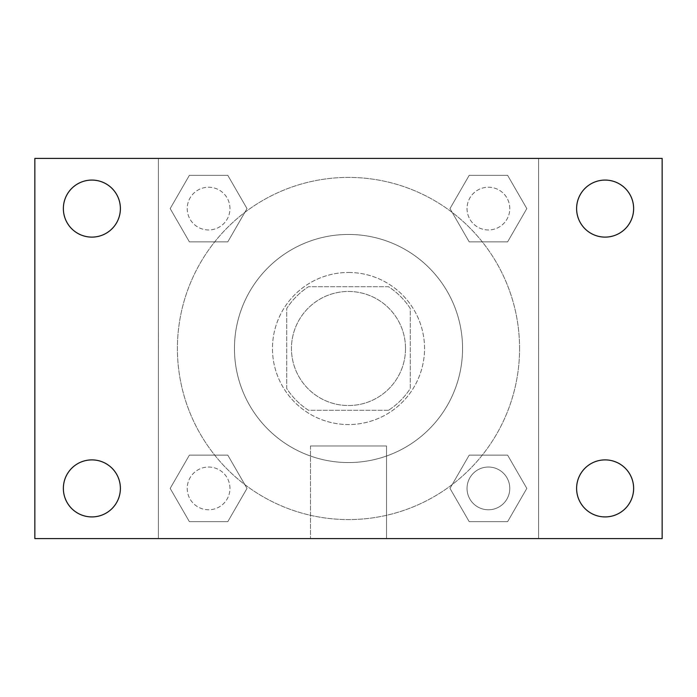 <?xml version="1.0" encoding="UTF-8"?>
<svg xmlns="http://www.w3.org/2000/svg" width="697" height="697" viewBox="0 0 697 697"><rect width="100%" height="100%" fill="white"/><g stroke="black" fill="none" stroke-linecap="round" stroke-linejoin="round"><path stroke-width="0.52" stroke-dasharray="3.48 2.61" d="M405.523 348.5A57.023 57.023 0 0 0 319.984 299.109A57.023 57.023 0 0 0 319.984 397.891A57.023 57.023 0 0 0 405.523 348.5A57.023 57.023 0 0 0 319.984 299.109A57.023 57.023 0 0 0 319.984 397.891A57.023 57.023 0 0 0 405.523 348.5M388.508 410.28L308.492 410.28A73.603 73.603 0 0 1 286.72 388.508L286.72 308.492A73.603 73.603 0 0 1 308.492 286.72L388.508 286.72A73.603 73.603 0 0 1 410.28 308.492L410.28 388.508A73.603 73.603 0 0 1 388.508 410.28L308.492 410.28A73.603 73.603 0 0 1 286.72 388.508L286.72 308.492A73.603 73.603 0 0 1 308.492 286.72L388.508 286.72A73.603 73.603 0 0 1 410.28 308.492L410.28 388.508A73.603 73.603 0 0 1 388.508 410.28M348.5 272.466A76.034 76.034 0 0 1 414.349 386.521A76.034 76.034 0 0 1 282.651 386.521A76.034 76.034 0 0 1 348.5 272.466A76.034 76.034 0 0 0 272.466 348.5A76.034 76.034 0 0 0 348.5 424.534A76.034 76.034 0 0 0 424.534 348.5A76.034 76.034 0 0 0 348.5 272.466M462.555 348.5A114.055 114.055 0 0 0 291.477 249.726A114.055 114.055 0 0 0 291.477 447.274A114.055 114.055 0 0 0 462.555 348.5A114.055 114.055 0 0 0 291.477 249.726A114.055 114.055 0 0 0 291.477 447.274A114.055 114.055 0 0 0 462.555 348.5M170.181 208.595L189.384 175.33L227.797 175.33L247.008 208.595L227.797 241.859L189.384 241.859L170.181 208.595L189.384 175.33L227.797 175.33L247.008 208.595L227.797 241.859L189.384 241.859L170.181 208.595L189.384 175.33L227.797 175.33L247.008 208.595L227.797 241.859L189.384 241.859L170.181 208.595M170.181 488.405L189.384 455.141L227.797 455.141L247.008 488.405L227.797 521.67L189.384 521.67L170.181 488.405L189.384 455.141L227.797 455.141L247.008 488.405L227.797 521.67L189.384 521.67L170.181 488.405L189.384 455.141L227.797 455.141L247.008 488.405L227.797 521.67L189.384 521.67L170.181 488.405M158.411 538.589L158.411 158.411L538.589 158.411L538.589 538.589L158.411 538.589L158.411 158.411L538.589 158.411L538.589 538.589L158.411 538.589L158.411 158.411L538.589 158.411L538.589 538.589L34.85 538.589L34.85 158.411L158.411 158.411L158.411 538.589M449.992 208.595L469.203 175.33L507.616 175.33L526.819 208.595L507.616 241.859L469.203 241.859L449.992 208.595L469.203 175.33L507.616 175.33L526.819 208.595L507.616 241.859L469.203 241.859L449.992 208.595L469.203 175.33L507.616 175.33L526.819 208.595L507.616 241.859L469.203 241.859L449.992 208.595M449.992 488.405L469.203 455.141L507.616 455.141L526.819 488.405L507.616 521.67L469.203 521.67L449.992 488.405L469.203 455.141L507.616 455.141L526.819 488.405L507.616 521.67L469.203 521.67L449.992 488.405L469.203 455.141L507.616 455.141L526.819 488.405L507.616 521.67L469.203 521.67L449.992 488.405M365.132 158.411L331.868 158.428L365.132 158.411M519.579 348.5A171.079 171.079 0 0 0 262.961 200.335A171.079 171.079 0 0 0 262.961 496.665A171.079 171.079 0 0 0 519.579 348.5A171.079 171.079 0 0 0 262.961 200.335A171.079 171.079 0 0 0 262.961 496.665A171.079 171.079 0 0 0 519.579 348.5M229.958 488.405A21.363 21.363 0 0 0 197.913 469.9A21.363 21.363 0 0 0 197.913 506.911A21.363 21.363 0 0 0 229.958 488.405A21.363 21.363 0 0 0 197.913 469.9A21.363 21.363 0 0 0 197.913 506.911A21.363 21.363 0 0 0 229.958 488.405A21.363 21.363 0 0 0 197.913 469.9A21.363 21.363 0 0 0 197.913 506.911A21.363 21.363 0 0 0 229.958 488.405A21.363 21.363 0 0 0 197.913 469.9A21.363 21.363 0 0 0 197.913 506.911A21.363 21.363 0 0 0 229.958 488.405M229.958 208.595A21.363 21.363 0 0 0 197.913 190.089A21.363 21.363 0 0 0 197.913 227.1A21.363 21.363 0 0 0 229.958 208.595A21.363 21.363 0 0 0 197.913 190.089A21.363 21.363 0 0 0 197.913 227.1A21.363 21.363 0 0 0 229.958 208.595A21.363 21.363 0 0 0 197.913 190.089A21.363 21.363 0 0 0 197.913 227.1A21.363 21.363 0 0 0 229.958 208.595A21.363 21.363 0 0 0 197.913 190.089A21.363 21.363 0 0 0 197.913 227.1A21.363 21.363 0 0 0 229.958 208.595M509.777 208.595A21.363 21.363 0 0 0 477.724 190.089A21.363 21.363 0 0 0 477.724 227.1A21.363 21.363 0 0 0 509.777 208.595A21.363 21.363 0 0 0 477.724 190.089A21.363 21.363 0 0 0 477.724 227.1A21.363 21.363 0 0 0 509.777 208.595A21.363 21.363 0 0 0 477.724 190.089A21.363 21.363 0 0 0 477.724 227.1A21.363 21.363 0 0 0 509.777 208.595A21.363 21.363 0 0 0 477.724 190.089A21.363 21.363 0 0 0 477.724 227.1A21.363 21.363 0 0 0 509.777 208.595M467.042 488.405A21.363 21.363 0 0 1 499.087 469.9A21.363 21.363 0 0 1 499.087 506.911A21.363 21.363 0 0 1 467.042 488.405A21.363 21.363 0 0 1 499.087 469.9A21.363 21.363 0 0 1 499.087 506.911A21.363 21.363 0 0 1 467.042 488.405M386.521 538.589L310.479 538.589L386.521 538.589L310.479 538.589L386.521 538.589L386.521 445.975L310.479 445.975L386.521 445.975L310.479 445.975L386.521 445.975L386.521 538.589M158.411 348.5L158.411 331.868L158.411 348.5M538.589 348.5L538.589 331.868L538.589 348.5M538.572 348.5L538.572 331.868L538.572 348.5M158.428 348.5L158.428 331.868L158.428 348.5M538.589 158.411L662.15 158.411L662.15 538.589L538.589 538.589L538.589 158.411M91.873 237.111A28.516 28.516 0 0 0 116.573 194.332A28.516 28.516 0 0 0 67.182 194.332A28.516 28.516 0 0 0 91.873 237.111M91.873 516.921A28.516 28.516 0 0 0 116.573 474.152A28.516 28.516 0 0 0 67.182 474.152A28.516 28.516 0 0 0 91.873 516.921M605.127 237.111A28.516 28.516 0 0 0 629.818 194.332A28.516 28.516 0 0 0 580.427 194.332A28.516 28.516 0 0 0 605.127 237.111M605.127 516.921A28.516 28.516 0 0 0 629.818 474.152A28.516 28.516 0 0 0 580.427 474.152A28.516 28.516 0 0 0 605.127 516.921M509.777 488.405A21.363 21.363 0 0 0 477.724 469.9A21.363 21.363 0 0 0 477.724 506.911A21.363 21.363 0 0 0 509.777 488.405A21.363 21.363 0 0 0 477.724 469.9A21.363 21.363 0 0 0 477.724 506.911A21.363 21.363 0 0 0 509.777 488.405M310.479 445.975L310.479 538.589L310.479 445.975"/><path stroke-width="1.05" d="M34.85 158.411L662.15 158.411L662.15 538.589L34.85 538.589L34.85 158.411M91.873 459.889A28.516 28.516 0 0 1 120.389 488.405A28.516 28.516 0 0 1 91.873 516.921A28.516 28.516 0 0 1 63.366 488.405A28.516 28.516 0 0 1 91.873 459.889M605.127 459.889A28.516 28.516 0 0 1 633.634 488.405A28.516 28.516 0 0 1 605.127 516.921A28.516 28.516 0 0 1 576.611 488.405A28.516 28.516 0 0 1 605.127 459.889M605.127 180.079A28.516 28.516 0 0 1 633.634 208.595A28.516 28.516 0 0 1 605.127 237.111A28.516 28.516 0 0 1 576.611 208.595A28.516 28.516 0 0 1 605.127 180.079M91.873 180.079A28.516 28.516 0 0 1 120.389 208.595A28.516 28.516 0 0 1 91.873 237.111A28.516 28.516 0 0 1 63.366 208.595A28.516 28.516 0 0 1 91.873 180.079"/></g></svg>
